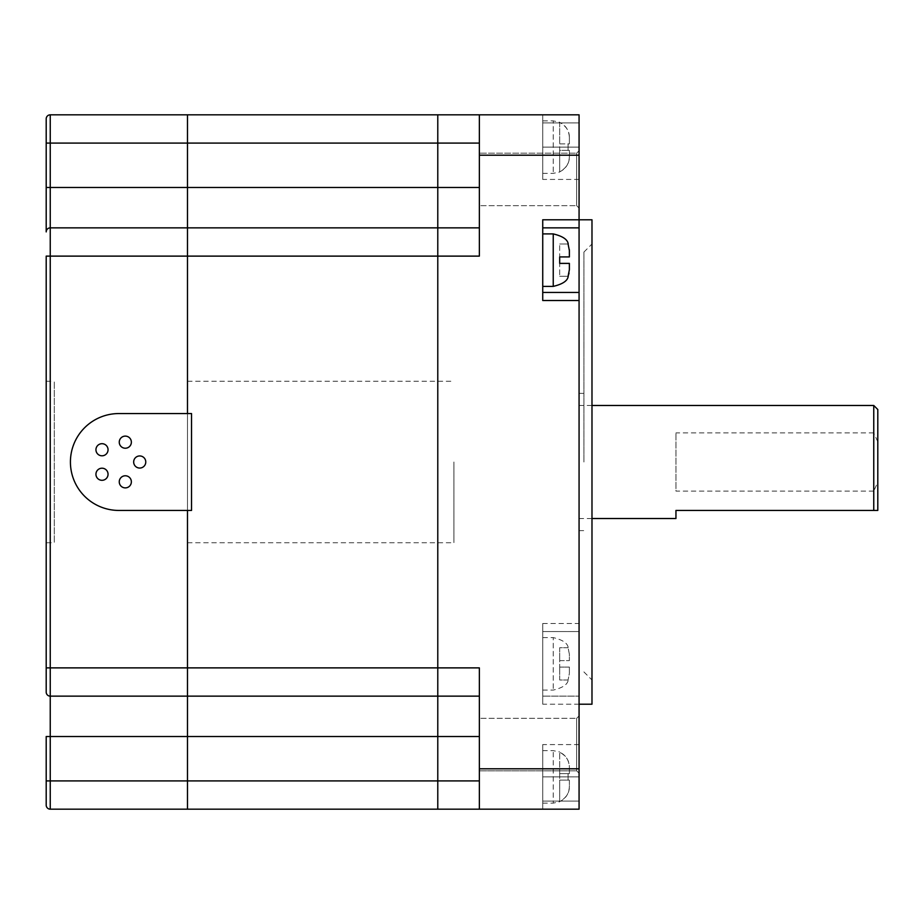 <?xml version="1.0" encoding="UTF-8"?>
<svg xmlns="http://www.w3.org/2000/svg" width="924" height="924" viewBox="0 0 924 924"><rect width="100%" height="100%" fill="white"/><g stroke="black" fill="none" stroke-linecap="round" stroke-linejoin="round"><path stroke-width="0.69" stroke-dasharray="4.62 3.46" d="M569.38 780.11L568.075 780.11L569.38 780.11L569.38 786.439C568.999 793.67 565.765 798.717 559.69 801.558C566.262 797.851 569.484 792.815 569.38 786.439L569.38 780.11L559.69 780.11L568.075 780.11L568.075 773.654L568.075 780.11L559.69 780.11L559.69 801.558L559.69 780.11L569.38 780.11M559.69 773.654L559.69 780.11L559.69 773.654L569.38 773.654L569.38 767.313L569.38 773.654L559.69 773.654L569.38 773.654L569.38 767.313C568.999 760.082 565.765 755.047 559.69 752.194C566.262 755.901 569.484 760.937 569.38 767.313L569.38 773.654L559.69 773.654L559.69 752.194L559.69 773.654M873.758 405.486L873.758 432.894L877.8 441.811L877.8 482.189L873.758 491.106L873.758 510.441L675.952 510.441L675.952 518.514M873.758 510.441L877.8 510.441L877.8 482.189M873.758 491.106L675.952 491.106L675.952 432.894L675.952 491.106M873.758 432.894L675.952 432.894M583.91 462L583.91 252.079L583.91 462M591.984 219.785L591.984 704.215M542.735 623.481L579.071 623.481L579.071 631.554L542.735 631.554L542.735 704.215L542.735 623.481L542.735 631.554L579.071 631.554L579.071 696.142L542.735 696.142L579.071 696.142L579.071 704.215L579.071 462L579.071 809.17L579.071 776.876L579.071 809.17L479.36 809.17L479.36 736.509L437.78 736.509L437.78 780.919L187.491 780.919L187.491 809.17L437.78 809.17L437.78 780.919L479.36 780.919L479.36 809.17L437.78 809.17L437.78 187.491L437.78 227.858L50.242 227.858L50.242 256.121L46.2 256.121L46.2 667.879L50.242 667.879L50.242 696.142A4.043 4.043 0 0 1 46.2 692.099A4.043 4.043 0 0 0 50.242 696.142A4.043 4.043 0 0 1 46.2 692.099A4.043 4.043 0 0 0 50.242 696.142L187.491 696.142L50.242 696.142L187.491 696.142L187.491 809.17L50.242 809.17L50.242 780.919L46.2 780.919L46.2 736.509L50.242 736.509L50.242 780.919L187.491 780.919L187.491 667.879L187.491 696.142L437.78 696.142L437.78 736.509L50.242 736.509L50.242 696.142M479.36 780.919L479.36 667.879L479.36 696.142L437.78 696.142L437.78 227.858L50.242 227.858L50.242 187.491L46.2 187.491L46.2 231.901A4.043 4.043 0 0 1 50.242 227.858L187.491 227.858L187.491 667.879L187.491 187.491L187.491 227.858L479.36 227.858L437.78 227.858L479.36 227.858L479.36 256.121L479.36 187.491L479.36 227.858M579.071 768.803L479.36 768.803L479.36 667.879L50.242 667.879L50.242 256.121L479.36 256.121L479.36 114.83L479.36 187.491L50.242 187.491L50.242 143.081L187.491 143.081L187.491 187.491L187.491 114.83L187.491 143.081L437.78 143.081L437.78 114.83L437.78 187.491L437.78 143.081L479.36 143.081L479.36 114.83L50.242 114.83L50.242 143.081L46.2 143.081L46.2 187.491M479.36 696.142L187.491 696.142L479.36 696.142L479.36 736.509M479.36 768.803L479.36 809.17M579.071 623.481L579.071 114.83L479.36 114.83M579.071 114.83L542.735 114.83L579.071 114.83L579.071 208.085L579.071 114.83M437.78 462L437.78 542.735L437.78 462M579.071 744.582L579.071 776.876L579.071 744.582L542.735 744.582L542.735 776.876L542.735 744.582M579.071 462L579.071 219.785L579.071 462M479.36 143.081L479.36 187.491M568.075 276.299L559.69 276.299L568.075 276.299M569.38 256.93L559.69 256.93L569.38 256.93L569.38 250.589L569.38 256.93L559.69 256.93L559.69 244.005L559.69 276.299L559.69 263.386L569.38 263.386L569.38 269.716L569.38 263.386L559.69 263.386L569.38 263.386M559.69 244.005L568.075 244.005L559.69 244.005M569.38 250.589L568.075 244.005M569.045 273.123L569.38 269.716M542.735 809.17L542.735 801.096L542.735 809.17M542.735 776.876L542.735 803.118L542.735 750.635L542.735 801.096L542.735 776.876L579.071 776.876L542.735 776.876M877.8 409.517L877.8 441.811M569.38 150.346L569.38 156.687L569.38 150.346L568.075 150.346L568.075 143.89L569.38 143.89L569.38 137.56L569.38 143.89L568.075 143.89L568.075 150.346L569.38 150.346L569.38 156.687C568.999 163.918 565.765 168.953 559.69 171.806C566.262 168.099 569.484 163.063 569.38 156.687L569.38 150.346L559.69 150.346L559.69 172.014L559.69 143.89L569.38 143.89L569.38 137.56C568.999 130.33 565.765 125.283 559.69 122.442C566.262 126.149 569.484 131.185 569.38 137.56L569.38 143.89L559.69 143.89L559.69 150.346L569.38 150.346M559.69 122.442L559.69 143.89L559.69 122.442M542.735 286.394L542.735 233.911L542.735 286.394M542.735 120.882L542.735 173.365L542.735 120.882L553.233 120.882L553.233 173.365L553.233 120.882L559.69 122.234M569.38 673.411L569.38 667.07L569.38 673.411L568.075 679.995L569.38 673.411L569.38 667.07L559.69 667.07L559.69 660.614L569.38 660.614L559.69 660.614L559.69 667.07L569.38 667.07L569.38 673.411M542.735 637.606L542.735 690.089L542.735 637.606L553.233 637.606L553.233 690.089L553.233 637.606C562.67 639.847 567.659 643.208 568.202 647.701M569.38 654.284L568.075 647.701L569.38 654.284L569.38 660.614L569.38 654.284M568.075 679.995L559.69 679.995L559.69 667.07L559.69 679.995L568.075 679.995M568.075 647.701L559.69 647.701L559.69 660.614L559.69 647.701L568.075 647.701M542.735 803.118L553.233 803.118L553.233 750.635L553.233 803.118L559.69 801.766M576.645 718.341L576.645 770.824L576.645 718.341L576.645 770.824L576.645 718.341L579.071 715.915L576.645 718.341L479.36 718.341L479.36 770.824L479.36 718.341L479.36 770.824L479.36 718.341L576.645 718.341M542.735 300.519L542.735 292.446L579.071 292.446M579.071 227.858L542.735 227.858L542.735 292.446M542.735 227.858L542.735 219.785M542.735 114.83L542.735 147.124L542.735 114.83M542.735 147.124L542.735 179.418L542.735 147.124L579.071 147.124L542.735 147.124M576.645 205.659L576.645 153.176L576.645 205.659L579.071 208.085L576.645 205.659L576.645 153.176L576.645 205.659L479.36 205.659L479.36 153.176L479.36 205.659L479.36 153.176L479.36 205.659L576.645 205.659M453.927 462L453.927 542.735L453.927 462M559.69 660.614L569.38 660.614L559.69 660.614M559.69 667.07L569.38 667.07L559.69 667.07M98.441 469.357A6.052 6.052 0 0 0 99.526 479.787A6.052 6.052 0 0 0 108.016 473.619A6.052 6.052 0 0 0 98.441 469.357M131.069 479.96A6.052 6.052 0 0 0 123.435 476.068A6.052 6.052 0 0 0 119.554 483.702A6.052 6.052 0 0 0 127.177 487.595A6.052 6.052 0 0 0 131.069 479.96M105.555 444.848A6.052 6.052 0 0 0 95.969 449.11A6.052 6.052 0 0 0 104.458 455.278A6.052 6.052 0 0 0 105.555 444.848M119.554 440.298A6.052 6.052 0 0 0 123.435 447.932A6.052 6.052 0 0 0 131.069 444.04A6.052 6.052 0 0 0 127.177 436.405A6.052 6.052 0 0 0 119.554 440.298M118.861 510.441L187.491 510.441L187.491 413.559L118.861 413.559A48.441 48.441 0 0 0 70.42 462A48.441 48.441 0 0 0 118.861 510.441M46.2 542.735L46.2 381.266L46.2 542.735L54.273 542.735L54.273 381.266L54.273 542.735M187.491 510.441L191.534 510.441L191.534 413.559L187.491 413.559L187.491 510.441M139.72 468.052A6.052 6.052 0 0 0 145.773 462A6.052 6.052 0 0 0 139.72 455.948A6.052 6.052 0 0 0 133.657 462A6.052 6.052 0 0 0 139.72 468.052M187.491 462L187.491 381.266L187.491 462M579.071 155.197L479.36 155.197M579.071 704.215L542.735 704.215M542.735 801.096L579.071 801.096L542.735 801.096M553.233 233.911L553.233 286.394M542.735 122.904L579.071 122.904L542.735 122.904M46.2 231.901A4.043 4.043 0 0 1 50.242 227.858M583.91 671.921L591.984 679.995M583.91 252.079L591.984 244.005M579.071 530.63L583.91 530.63M579.071 393.37L583.91 393.37M579.071 518.514L591.984 518.514M579.071 405.486L591.984 405.486M542.735 173.365L553.233 173.365L559.69 172.014M542.735 690.089L553.233 690.089C562.67 687.837 567.659 684.476 568.202 679.995M542.735 750.635L553.233 750.635L559.69 751.986M479.36 770.824L576.645 770.824L579.071 773.249L576.645 770.824L479.36 770.824M579.071 179.418L542.735 179.418M576.645 153.176L579.071 150.751L576.645 153.176L479.36 153.176L576.645 153.176M187.491 542.735L453.927 542.735M187.491 381.266L453.927 381.266M46.2 381.266L54.273 381.266"/><path stroke-width="1.39" d="M873.758 510.441L873.758 405.486L877.8 409.517L877.8 510.441L675.952 510.441L675.952 518.514L591.984 518.514M542.735 292.446L579.071 292.446L579.071 300.519L542.735 300.519L542.735 219.785L579.071 219.785L579.071 114.83L437.78 114.83L437.78 696.142L50.242 696.142L50.242 809.17A4.043 4.043 0 0 1 46.2 805.139A4.043 4.043 0 0 0 50.242 809.17A4.043 4.043 0 0 1 46.2 805.139L46.2 780.919L46.2 805.139A4.043 4.043 0 0 0 50.242 809.17L187.491 809.17L187.491 510.441L187.491 809.17L479.36 809.17L479.36 667.879L437.78 667.879L437.78 736.509L437.78 696.142L479.36 696.142M479.36 227.858L437.78 227.858L437.78 187.491L187.491 187.491L187.491 114.83L50.242 114.83A4.043 4.043 0 0 0 46.2 118.861A4.043 4.043 0 0 1 50.242 114.83L50.242 227.858A4.043 4.043 0 0 0 46.2 231.901A4.043 4.043 0 0 1 50.242 227.858A4.043 4.043 0 0 0 46.2 231.901L46.2 118.861L46.2 143.081L187.491 143.081L187.491 227.858L50.242 227.858A4.043 4.043 0 0 0 46.2 231.901M479.36 736.509L46.2 736.509L46.2 780.919L437.78 780.919L437.78 809.17L437.78 736.509L437.78 780.919L479.36 780.919M46.2 187.491L187.491 187.491L187.491 413.559L187.491 227.858L437.78 227.858L437.78 256.121L479.36 256.121L479.36 114.83M579.071 300.519L579.071 809.17L479.36 809.17M579.071 704.215L591.984 704.215L591.984 219.785L579.071 219.785L579.071 227.858L542.735 227.858M579.071 292.446L579.071 227.858M569.38 269.716L569.38 263.386L569.38 269.716L568.075 276.299L569.045 273.123M568.075 244.005L569.38 250.589L569.38 256.93L559.69 256.93L559.69 263.386L569.38 263.386M569.38 256.93L569.357 249.734M131.069 479.96A6.052 6.052 0 0 1 124.047 487.757A6.052 6.052 0 0 1 120.813 477.777A6.052 6.052 0 0 1 131.069 479.96M105.555 479.152A6.052 6.052 0 0 1 97.101 477.812A6.052 6.052 0 0 1 98.441 469.357A6.052 6.052 0 0 1 106.895 470.697A6.052 6.052 0 0 1 105.555 479.152M98.441 454.643A6.052 6.052 0 0 1 97.101 446.188A6.052 6.052 0 0 1 105.555 444.848A6.052 6.052 0 0 1 106.895 453.303A6.052 6.052 0 0 1 98.441 454.643M119.554 440.298A6.052 6.052 0 0 1 129.81 438.115A6.052 6.052 0 0 1 126.565 448.094A6.052 6.052 0 0 1 119.554 440.298M50.242 696.142A4.043 4.043 0 0 1 46.2 692.099L46.2 667.879L46.2 692.099A4.043 4.043 0 0 0 50.242 696.142L50.242 227.858M46.2 667.879L46.2 256.121L437.78 256.121L437.78 667.879L46.2 667.879M118.861 510.441L191.534 510.441L191.534 413.559L118.861 413.559A48.441 48.441 0 0 0 70.42 462A48.441 48.441 0 0 0 118.861 510.441M139.72 455.948A6.052 6.052 0 0 1 144.964 465.026A6.052 6.052 0 0 1 134.477 465.026A6.052 6.052 0 0 1 139.72 455.948M479.36 143.081L187.491 143.081L187.491 114.83L437.78 114.83L437.78 187.491L479.36 187.491M579.071 155.197L479.36 155.197M579.071 768.803L479.36 768.803M542.735 286.394L553.233 286.394L553.233 233.911L542.735 233.911M591.984 405.486L873.758 405.486M568.202 244.005C567.659 239.524 562.67 236.163 553.233 233.911M553.233 286.394C562.67 284.153 567.659 280.792 568.202 276.299"/></g></svg>
